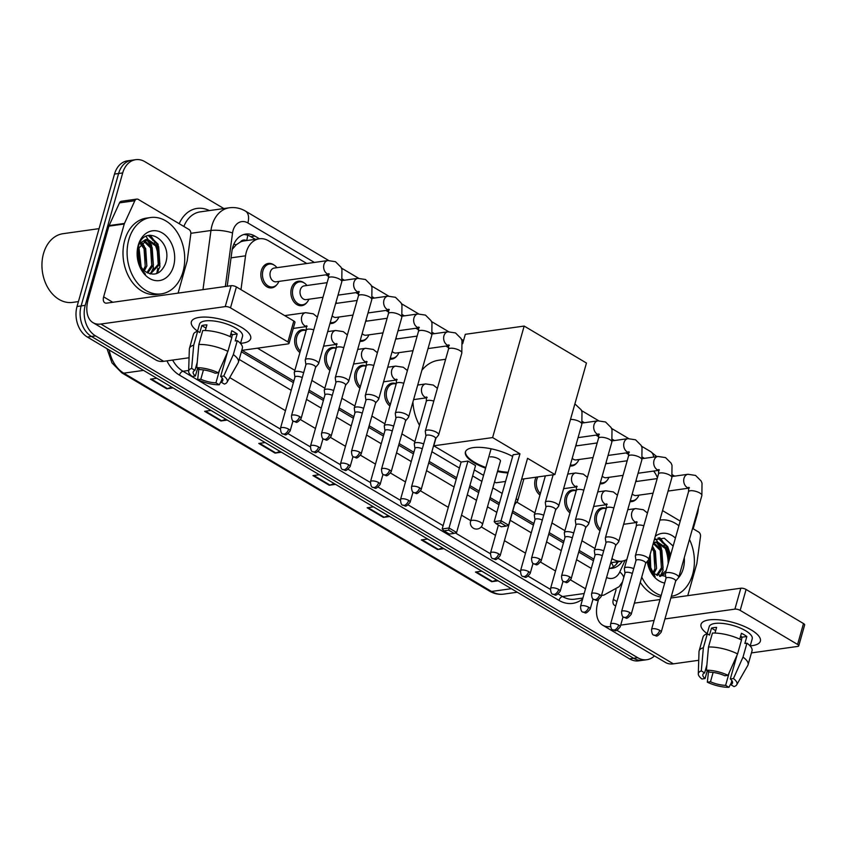 <?xml version="1.0" encoding="UTF-8"?>
<svg xmlns="http://www.w3.org/2000/svg" width="847" height="847" viewBox="0 0 847 847"><rect width="100%" height="100%" fill="white"/><g stroke="black" fill="none" stroke-linecap="round" stroke-linejoin="round"><path stroke-width="1.27" d="M569.957 512.848A12.334 9.148 -98 0 1 565.267 497.104A12.334 9.148 -98 0 1 572.223 490.032A12.334 9.148 -98 0 1 576.246 490.657M539.952 495.04A12.334 9.148 -98 0 1 535.262 479.286A12.334 9.148 -98 0 1 536.056 477.179M389.916 405.988A12.334 9.148 -98 0 1 385.226 390.234A12.334 9.148 -98 0 1 392.182 383.162A12.334 9.148 -98 0 1 396.205 383.786M359.911 388.18A12.334 9.148 -98 0 1 355.221 372.426A12.334 9.148 -98 0 1 362.177 365.353A12.334 9.148 -98 0 1 366.2 365.978M329.907 370.361A12.334 9.148 -98 0 1 325.216 354.618A12.334 9.148 -98 0 1 332.172 347.545A12.334 9.148 -98 0 1 336.185 348.17M299.902 352.553A12.334 9.148 -98 0 1 295.211 336.799A12.334 9.148 -98 0 1 302.167 329.737A12.334 9.148 -98 0 1 306.18 330.351M599.962 530.667A12.334 9.148 -98 0 1 595.272 514.912A12.334 9.148 -98 0 1 602.228 507.84A12.334 9.148 -98 0 1 606.251 508.465M276.81 284.73A12.334 9.148 -98 0 1 271.781 287.864A12.334 9.148 -98 0 1 263.036 282.792A12.334 9.148 -98 0 1 261.395 270.5A12.334 9.148 -98 0 1 268.351 263.438A12.334 9.148 -98 0 1 274.057 265.058M306.826 302.548A12.334 9.148 -98 0 1 301.786 305.672A12.334 9.148 -98 0 1 293.041 300.6A12.334 9.148 -98 0 1 291.41 288.319A12.334 9.148 -98 0 1 298.356 281.246A12.334 9.148 -98 0 1 304.062 282.866M336.831 320.357A12.334 9.148 -98 0 1 331.791 323.48A12.334 9.148 -98 0 1 329.991 323.501M366.836 338.165A12.334 9.148 -98 0 1 361.796 341.299A12.334 9.148 -98 0 1 359.996 341.309M396.841 355.973A12.334 9.148 -98 0 1 391.801 359.107A12.334 9.148 -98 0 1 390.001 359.117M576.881 462.843A12.334 9.148 -98 0 1 571.841 465.966A12.334 9.148 -98 0 1 570.042 465.988M606.886 480.651A12.334 9.148 -98 0 1 601.846 483.785A12.334 9.148 -98 0 1 600.047 483.796M636.891 498.46A12.334 9.148 -98 0 1 631.851 501.593A12.334 9.148 -98 0 1 630.052 501.604M246.456 240.59A7.708 5.717 82 0 0 240.432 241.977L236.165 244.815L232.247 249.325M240.432 241.977A23.123 17.162 -98 0 1 244.021 240.929L259.373 238.78A23.123 17.162 82 0 0 245.545 255.815L240.982 289.653M242.083 350.34L293.835 381.055M309.134 390.139L323.84 398.873M339.139 407.947L353.855 416.682M369.144 425.755L383.86 434.49M399.149 443.563L413.865 452.298M429.154 461.382L456.681 477.719M469.905 485.564L479.137 491.048M490.117 497.56L499.434 503.097M512.795 511.027L533.885 523.541M549.184 532.625L563.89 541.36M579.189 550.434L593.906 559.168M657.431 477.74A23.123 17.162 82 0 0 653.662 471.07M611.926 558.575L612.91 559.158A23.123 17.162 82 0 0 622.037 561.159A23.123 17.162 82 0 0 626.865 559.454M257.467 348.181L294.862 370.372M311.865 380.472L324.867 388.191M341.87 398.281L354.872 405.999M371.875 416.089L384.877 423.807M401.88 433.897L414.882 441.615M431.885 451.716L459.413 468.052M472.637 475.898L481.869 481.382M492.848 487.893L502.165 493.43M516.744 502.08L534.912 512.859M551.916 522.959L564.917 530.677M581.921 540.767L594.922 548.485M306.783 263.502L268.499 240.77A23.123 17.162 82 0 0 259.373 238.78M628.834 454.659L625.944 452.944M598.829 436.851L595.939 435.125M448.794 347.789L445.903 346.074M418.789 329.981L415.898 328.265M388.784 312.172L385.893 310.457M358.779 294.364L355.878 292.639M328.774 276.546L325.873 274.83M150.014 235.18A30.831 22.88 -98 0 1 154.599 241.554A30.831 22.88 -98 0 0 150.014 235.18M157.034 246.9A30.831 22.88 -98 0 1 159.405 257.901A30.831 22.88 -98 0 0 157.034 246.9M158.283 270.733A30.831 22.88 -98 0 1 158.124 271.284A30.831 22.88 -98 0 0 158.283 270.733M659.697 537.707A30.831 22.88 -98 0 1 664.281 544.081A30.831 22.88 -98 0 0 659.697 537.707M669.077 560.428A30.831 22.88 -98 0 0 666.705 549.428A30.831 22.88 -98 0 1 669.077 560.428L666.727 549.459L656.245 541.985M654.456 655.917A23.123 17.162 -98 0 1 646.854 659.707A23.123 17.162 -98 0 1 637.738 657.717L95.563 335.899A23.123 17.162 -98 0 1 85.229 305.344L122.699 172.936A23.123 17.162 -98 0 1 135.732 159.681A23.123 17.162 -98 0 1 144.858 161.671L223.852 208.553M698.373 507.882A23.123 17.162 -98 0 1 697.367 514.044L693.195 528.782M672.507 474.86L674.646 476.141M135.732 159.681L127.548 160.824A23.123 17.162 -98 0 0 114.504 174.08L77.035 306.498A23.123 17.162 -98 0 0 87.368 337.042L629.543 658.86A23.123 17.162 -98 0 0 638.67 660.851L642.767 660.279A23.123 17.162 -98 0 1 633.641 658.288L91.465 336.471A23.123 17.162 -98 0 1 81.132 305.915L118.601 173.508A23.123 17.162 -98 0 1 131.645 160.252A23.123 17.162 -98 0 0 118.601 173.508L81.132 305.915A23.123 17.162 -98 0 0 91.465 336.471L633.641 658.288A23.123 17.162 -98 0 0 642.767 660.279L646.854 659.707M259.436 238.769L254.894 236.08A23.123 17.162 82 0 0 245.768 234.079A23.123 17.162 82 0 0 231.951 251.114L227.208 286.244M609.141 568.411A23.123 17.162 82 0 0 611.979 568.326A23.123 17.162 82 0 0 622.365 561.106M241.363 351.77L293.39 382.643M308.679 391.727L323.395 400.462M338.684 409.535L353.4 418.27M368.689 427.343L383.405 436.078M398.704 445.151L413.41 453.886M428.709 462.97L456.226 479.307M469.45 487.152L478.693 492.636M489.661 499.148L498.989 504.685M512.35 512.615L533.441 525.129M548.729 534.213L563.446 542.948M578.734 552.022L593.451 560.756M243.745 234.534A23.123 17.162 -98 0 1 250.797 236.652L255.339 239.341M618.268 561.688A23.123 17.162 -98 0 1 609.904 568.443M668.167 563.657A30.831 22.88 82 0 0 663.91 545.468M662.46 542.874A30.831 22.88 82 0 0 658.68 537.866M157.097 271.432A30.831 22.88 82 0 0 157.838 268.287M158.4 263.841A30.831 22.88 82 0 0 154.239 242.941M152.788 240.347A30.831 22.88 82 0 0 149.008 235.339M227.24 420.07L220.898 420.959L204.646 411.314L210.988 410.424M173.074 387.915L166.732 388.805L150.491 379.16L156.833 378.27M389.726 516.511L383.384 517.401L367.143 507.755L373.485 506.866M443.892 548.665L437.55 549.555L421.298 539.91L427.64 539.02M498.057 580.809L491.715 581.698L475.463 572.053L481.805 571.164M281.405 452.213L275.063 453.103L258.811 443.457L265.153 442.568M335.571 484.368L329.218 485.257L312.977 475.612L319.319 474.722M334.205 483.552L329.959 485.066A6.162 3.557 120.7 0 1 329.218 485.257M280.039 451.409L275.794 452.923A6.162 3.557 120.7 0 1 275.063 453.103M496.691 580.004L492.446 581.518A6.162 3.557 120.7 0 1 491.715 581.698M442.536 547.861L438.28 549.364A6.162 3.557 120.7 0 1 437.55 549.555M388.371 515.707L384.125 517.221A6.162 3.557 120.7 0 1 383.384 517.401M171.719 387.111L167.473 388.625A6.162 3.557 120.7 0 1 166.732 388.805M225.884 419.254L221.628 420.768A6.162 3.557 120.7 0 1 220.898 420.959M751.173 629.893A30.831 10.556 15.8 0 1 755.524 632.868A30.831 10.556 15.8 0 1 750.23 645.848A30.831 10.556 15.8 0 0 760.362 641.158A30.831 10.556 15.8 0 0 751.173 629.893A30.831 10.556 15.8 0 0 709.49 619.845A30.831 10.556 15.8 0 0 707.213 633.672A30.831 10.556 15.8 0 1 701.03 624.366A30.831 10.556 15.8 0 1 720.236 619.951A30.831 10.556 15.8 0 1 751.173 629.893M662.555 510.603L680.215 521.085M692.56 528.412L698.637 532.022A3.854 2.859 82 0 1 700.49 536.479L696.89 563.191A3.854 2.859 82 0 1 696.763 563.816L687.753 595.653M598.469 599.718L597.961 601.55A30.831 17.776 -59.3 0 0 602.693 625.192A30.831 17.776 -59.3 0 0 610.475 626.568M602.693 625.192L665.52 662.481A30.831 17.776 -59.3 0 0 673.365 663.847L698.743 660.289M751.437 652.91L797.736 646.42A3.854 1.323 -164.2 0 0 798.732 645.859A3.854 1.323 -164.2 0 0 797.588 644.451L803.496 623.551A3.854 1.323 15.8 0 1 804.65 624.959L798.732 645.859M740.172 610.38A3.854 1.323 -164.2 0 0 734.9 609.131L740.818 588.22A3.854 1.323 15.8 0 1 746.091 589.47L740.172 610.38L797.588 644.451M620.692 625.128L654.096 620.449M664.937 618.935L734.9 609.131M746.091 589.47L803.496 623.551M740.818 588.22L670.856 598.024M660.014 599.538L634.361 603.138M615.79 605.679A7.708 4.447 120.7 0 1 614.499 605.309A7.708 4.447 120.7 0 1 613.313 599.39L616.055 589.703M740.638 636.065A15.415 5.273 -164.2 0 1 742.131 637.166L741.369 639.887M737.07 655.07L730.305 678.976A15.415 5.273 15.8 0 1 732.517 682.957A15.415 5.273 15.8 0 1 730.728 684.63L731.872 680.596M729.172 672.783L725.614 685.35A15.415 5.273 15.8 0 1 710.485 681.761L713.121 672.433M742.067 637.113A15.415 5.273 15.8 0 1 740.31 637.251M739.77 639.125L741.432 633.291A22.35 7.655 15.8 0 1 744.354 634.869A22.35 7.655 15.8 0 1 746.842 636.51L744.873 643.476L746.948 643.18A25.442 8.703 15.8 0 1 752.02 650.845L748.07 664.779A25.442 8.703 15.8 0 1 747.785 665.467L736.742 684.757A20.042 6.861 15.8 0 1 734.063 686.61L730.728 684.63M707.16 633.831L709.193 626.685A22.35 7.655 15.8 0 1 723.116 623.477A22.35 7.655 15.8 0 1 745.54 630.687A22.35 7.655 15.8 0 1 752.21 638.85L750.188 646.007M715.006 633.069L716.604 627.405A22.35 7.655 15.8 0 0 711.48 628.125L709.511 635.091L707.319 633.789L703.37 647.722L701.305 670.919L704.64 672.899L706.885 664.927M707.277 670.708L705.064 678.542L701.919 678.987A20.042 6.861 15.8 0 1 698.309 673.884L699.008 651.661A25.442 8.703 15.8 0 1 699.124 650.93L703.063 636.986A25.442 8.703 15.8 0 1 707.319 633.789M712.433 633.069A25.442 8.703 15.8 0 1 741.527 639.972L737.589 653.905L728.028 675.324L724.884 675.768A15.415 5.273 15.8 0 0 709.754 672.179L706.419 670.199L708.494 647.013L712.433 633.069M699.124 650.93A25.442 8.703 15.8 0 1 703.37 647.722M708.494 647.013A25.442 8.703 15.8 0 1 737.589 653.905M708.537 671.449L707.33 682.195L710.485 681.761M725.614 685.35L728.939 687.319L731.162 683.095M728.939 687.319A20.042 6.861 15.8 0 1 707.33 682.195M698.309 673.884A20.042 6.861 15.8 0 1 701.305 670.919M706.419 670.199A20.042 6.861 15.8 0 1 728.028 675.324M705.064 678.542A15.415 5.273 15.8 0 1 702.851 674.561A15.415 5.273 15.8 0 1 704.64 672.899M730.305 678.976L733.449 678.542L742.999 657.124L746.948 643.18M742.999 657.124A25.442 8.703 15.8 0 1 748.07 664.779M733.449 678.542A20.042 6.861 15.8 0 1 736.742 684.757M742.131 637.166L746.842 636.51M711.48 628.125L715.694 630.623M655.673 538.946A34.685 25.738 -98 0 1 657.579 541.784M657.748 542.069A34.685 25.738 -98 0 1 660.808 548.369M660.237 520.058L659.866 520.111A38.538 28.597 -98 0 1 660.237 520.058A38.538 28.597 -98 0 1 678.881 525.775M689.447 539.423A38.538 28.597 -98 0 1 692.666 574.308A38.538 28.597 -98 0 1 671.332 596.341M659.559 576.352L666.229 570.507M660.099 576.489L665.424 573.355M656.616 575.113L661.412 567.797L660.226 550.37L653.238 543.499M657.42 575.537L663.032 567.564L661.856 550.148L653.895 542.959M653.153 572.445L654.911 568.708L653.736 551.281L651.862 548.38M654.053 573.292L656.531 568.475L655.356 551.058L652.306 546.823M670.432 555.664L668.357 549.237L657.198 541.815L653.503 542.578M657.05 541.836L653.281 543.361M649.226 566.442L649.173 557.877M650.284 568.602L650.051 554.785M647.68 560.873A17.416 12.927 -98 0 0 655.154 574.139L665.689 576.32M684.27 557.697A25.124 18.645 -98 0 1 683.243 568.708A25.124 18.645 -98 0 1 678.002 578.31M664.683 583.032A25.124 18.645 -98 0 1 647.214 561.445M647.362 561.265L647.426 561.677C648.558 567.913 651.121 572.921 655.123 576.712L647.542 561.042M655.303 536.225A25.124 18.645 -98 0 1 675.408 538.067M673.143 546.071L664.292 538.205L654.297 539.793M661.147 595.526A38.538 28.597 -98 0 1 641.74 577.082M660.745 596.955A38.538 28.597 -98 0 1 640.258 582.323M650.814 569.491L650.21 554.213M660.342 576.013L663.095 570.296L661.232 547.617L657.028 541.995M670.58 555.134L667.732 546.707L658.648 537.877M650.221 568.496L649.787 555.717M656.573 568.348L653.926 548.634L652.465 546.251M663.074 567.437L660.427 547.723L656.129 542.016M670.019 557.104L666.917 546.813L657.96 538.036M421.891 370.277A42.392 31.455 -98 0 1 438.64 360.25L445.628 359.266M419.498 425.3A42.392 31.455 -98 0 1 412.913 401.997M485.606 468.169A30.058 10.291 15.8 0 1 474.373 462.97A30.058 10.291 15.8 0 1 465.405 451.991A30.058 10.291 15.8 0 1 483.108 447.576A30.058 10.291 15.8 0 1 512.636 456.438M519.963 453.801L501.032 520.704L508.624 525.204L527.554 458.301L554.901 474.542L586.452 363.035L524.166 326.063L492.615 437.571L519.963 453.801L513.113 454.765L494.182 521.667L501.032 520.704L500.704 522.885L506.114 526.103L508.624 525.204M507.967 472.954A30.058 10.291 15.8 0 1 497.475 471.535M492.615 437.571L433.759 445.808L461.117 462.049L467.968 461.086L475.548 465.585L456.618 532.488L454.119 533.388L448.709 530.169L449.037 527.988L467.968 461.086M474.331 469.894L483.573 475.379M494.542 481.89L496.046 482.779L505.553 481.456M521.636 479.201L554.901 474.542M524.166 326.063L465.31 334.311L462.653 343.723M435.887 438.291L433.759 445.808M506.114 526.103L501.308 526.77L495.887 523.562L500.704 522.885M494.182 521.667L495.887 523.562M454.119 533.388L449.312 534.055L443.892 530.847L442.176 528.952L461.117 462.049M442.176 528.952L449.037 527.988L456.618 532.488M443.892 530.847L448.709 530.169M500.344 461.393A6.162 2.107 -164.2 0 0 500.461 461.16A6.162 2.107 -164.2 0 0 496.998 458.1A6.162 2.107 -164.2 0 0 490.191 456.904M508.158 472.255A30.058 10.291 15.8 0 1 497.676 470.837M485.807 467.47A30.058 10.291 15.8 0 1 465.522 451.642M636.076 480.334A11.562 8.576 -98 0 1 636.997 481.414M675.641 581.137L678.532 577.675A6.935 2.372 -164.2 0 0 678.712 577.358A6.935 2.372 -164.2 0 0 676.637 574.817A6.935 2.372 -164.2 0 0 667.161 572.572A6.935 2.372 -164.2 0 0 665.361 573.578A6.935 2.372 -164.2 0 0 665.34 573.948L665.996 578.406M675.546 581.243A5.008 1.715 -164.2 0 0 675.673 581.01A5.008 1.715 -164.2 0 0 674.18 579.179A5.008 1.715 -164.2 0 0 667.33 577.559A5.008 1.715 -164.2 0 0 666.028 578.279L651.555 629.437C651.735 633.111 652.486 634.996 653.82 635.112A5.008 2.89 120.7 0 0 655.091 635.335A5.008 2.89 -59.3 0 0 659.707 630.337A5.008 1.715 -164.2 0 0 654.678 628.718A5.008 1.715 -164.2 0 0 651.555 629.437M653.069 493.166L636.224 495.527A6.935 5.146 -98 0 1 632.233 493.907M638.924 495.156A11.562 8.576 -98 0 1 632.773 500.683A11.562 8.576 -98 0 1 630.348 500.566M606.071 462.515A11.562 8.576 -98 0 1 606.992 463.595M645.626 563.329L648.527 559.867A6.935 2.372 -164.2 0 0 648.707 559.539A6.935 2.372 -164.2 0 0 646.632 557.008A6.935 2.372 -164.2 0 0 637.156 554.764A6.935 2.372 -164.2 0 0 635.356 555.77A6.935 2.372 -164.2 0 0 635.335 556.13L635.991 560.598M645.541 563.435A5.008 1.715 -164.2 0 0 645.668 563.202A5.008 1.715 -164.2 0 0 644.175 561.37A5.008 1.715 -164.2 0 0 637.325 559.751A5.008 1.715 -164.2 0 0 636.023 560.47L621.55 611.629C621.73 615.293 622.481 617.188 623.816 617.294A5.008 2.89 120.7 0 0 625.086 617.516A5.008 2.89 -59.3 0 0 629.692 612.519A5.008 1.715 -164.2 0 0 624.673 610.909A5.008 1.715 -164.2 0 0 621.55 611.629M623.064 475.358L606.219 477.719A6.935 5.146 -98 0 1 602.228 476.099M608.919 477.337A11.562 8.576 -98 0 1 602.768 482.875A11.562 8.576 -98 0 1 600.343 482.758M576.055 444.707A11.562 8.576 -98 0 1 576.987 445.787M615.621 545.51L618.522 542.059A6.935 2.372 -164.2 0 0 618.702 541.731A6.935 2.372 -164.2 0 0 616.627 539.2A6.935 2.372 -164.2 0 0 607.151 536.945A6.935 2.372 -164.2 0 0 605.351 537.951A6.935 2.372 -164.2 0 0 605.33 538.321L605.986 542.789M615.536 545.627A5.008 1.715 -164.2 0 0 615.663 545.394A5.008 1.715 -164.2 0 0 614.17 543.562A5.008 1.715 -164.2 0 0 607.32 541.932A5.008 1.715 -164.2 0 0 606.018 542.662L591.545 593.811C591.714 597.484 592.477 599.38 593.811 599.485A5.008 2.89 120.7 0 0 595.081 599.708A5.008 2.89 -59.3 0 0 599.687 594.71A5.008 1.715 -164.2 0 0 594.668 593.101A5.008 1.715 -164.2 0 0 591.545 593.811M593.048 457.549L576.214 459.91A6.935 5.146 -98 0 1 572.212 458.291M578.914 459.529A11.562 8.576 -98 0 1 572.752 465.067A11.562 8.576 -98 0 1 570.338 464.939M585.616 527.702L588.517 524.251A6.935 2.372 -164.2 0 0 588.686 523.922A6.935 2.372 -164.2 0 0 586.622 521.392A6.935 2.372 -164.2 0 0 577.146 519.137A6.935 2.372 -164.2 0 0 575.335 520.143A6.935 2.372 -164.2 0 0 575.314 520.513L575.971 524.981M585.531 527.808A5.008 1.715 -164.2 0 0 585.658 527.575A5.008 1.715 -164.2 0 0 584.155 525.743A5.008 1.715 -164.2 0 0 577.315 524.124A5.008 1.715 -164.2 0 0 576.013 524.854L561.54 576.002C561.709 579.676 562.472 581.571 563.795 581.677A5.008 2.89 120.7 0 0 565.076 581.9A5.008 2.89 -59.3 0 0 569.682 576.902A5.008 1.715 -164.2 0 0 564.653 575.282A5.008 1.715 -164.2 0 0 561.54 576.002M555.611 509.894L558.512 506.432A6.935 2.372 -164.2 0 0 558.681 506.114A6.935 2.372 -164.2 0 0 556.617 503.573A6.935 2.372 -164.2 0 0 547.13 501.329A6.935 2.372 -164.2 0 0 545.33 502.335A6.935 2.372 -164.2 0 0 545.309 502.705L545.966 507.162M555.516 510A5.008 1.715 -164.2 0 0 555.643 509.767A5.008 1.715 -164.2 0 0 554.15 507.935A5.008 1.715 -164.2 0 0 547.31 506.315A5.008 1.715 -164.2 0 0 546.008 507.035L531.535 558.194C531.704 561.868 532.456 563.753 533.79 563.869A5.008 2.89 120.7 0 0 535.071 564.091A5.008 2.89 -59.3 0 0 539.677 559.094A5.008 1.715 -164.2 0 0 534.648 557.474A5.008 1.715 -164.2 0 0 531.535 558.194M396.025 337.847A11.562 8.576 -98 0 1 396.947 338.927M435.591 438.651L438.481 435.189A6.935 2.372 -164.2 0 0 438.661 434.871A6.935 2.372 -164.2 0 0 436.586 432.33A6.935 2.372 -164.2 0 0 427.11 430.085A6.935 2.372 -164.2 0 0 425.31 431.091A6.935 2.372 -164.2 0 0 425.289 431.462L425.946 435.919M435.496 438.757A5.008 1.715 -164.2 0 0 435.623 438.524A5.008 1.715 -164.2 0 0 434.13 436.692A5.008 1.715 -164.2 0 0 427.28 435.072A5.008 1.715 -164.2 0 0 425.977 435.792L411.504 486.951C411.684 490.625 412.436 492.509 413.77 492.626A5.008 2.89 120.7 0 0 415.041 492.848A5.008 2.89 -59.3 0 0 419.657 487.851A5.008 1.715 -164.2 0 0 414.628 486.231A5.008 1.715 -164.2 0 0 411.504 486.951M413.018 350.679L396.174 353.04A6.935 5.146 -98 0 1 392.182 351.42M398.873 352.67A11.562 8.576 -98 0 1 392.722 358.196A11.562 8.576 -98 0 1 390.298 358.08M366.02 320.028A11.562 8.576 -98 0 1 366.942 321.119M405.575 420.843L408.476 417.38A6.935 2.372 -164.2 0 0 408.656 417.052A6.935 2.372 -164.2 0 0 406.581 414.522A6.935 2.372 -164.2 0 0 397.105 412.277A6.935 2.372 -164.2 0 0 395.305 413.283A6.935 2.372 -164.2 0 0 395.284 413.643L395.941 418.111M405.491 420.948A5.008 1.715 -164.2 0 0 405.618 420.715A5.008 1.715 -164.2 0 0 404.125 418.884A5.008 1.715 -164.2 0 0 397.275 417.264A5.008 1.715 -164.2 0 0 395.973 417.984L381.499 469.143C381.679 472.806 382.431 474.701 383.765 474.807A5.008 2.89 120.7 0 0 385.036 475.029A5.008 2.89 -59.3 0 0 389.641 470.032A5.008 1.715 -164.2 0 0 384.623 468.423A5.008 1.715 -164.2 0 0 381.499 469.143M383.013 332.871L366.169 335.232A6.935 5.146 -98 0 1 362.177 333.612M368.868 334.851A11.562 8.576 -98 0 1 362.717 340.388A11.562 8.576 -98 0 1 360.293 340.272M336.005 302.22A11.562 8.576 -98 0 1 336.937 303.3M375.57 403.024L378.471 399.572A6.935 2.372 -164.2 0 0 378.651 399.244A6.935 2.372 -164.2 0 0 376.576 396.714A6.935 2.372 -164.2 0 0 367.1 394.458A6.935 2.372 -164.2 0 0 365.301 395.464A6.935 2.372 -164.2 0 0 365.279 395.835L365.936 400.303M375.486 403.14A5.008 1.715 -164.2 0 0 375.613 402.907A5.008 1.715 -164.2 0 0 374.12 401.076A5.008 1.715 -164.2 0 0 367.27 399.445A5.008 1.715 -164.2 0 0 365.968 400.176L351.494 451.324C351.664 454.998 352.426 456.893 353.76 456.999A5.008 2.89 120.7 0 0 355.031 457.221A5.008 2.89 -59.3 0 0 359.636 452.224A5.008 1.715 -164.2 0 0 354.618 450.615A5.008 1.715 -164.2 0 0 351.494 451.324M352.998 315.063L336.164 317.424A6.935 5.146 -98 0 1 332.162 315.804M338.864 317.043A11.562 8.576 -98 0 1 332.702 322.58A11.562 8.576 -98 0 1 330.288 322.453M322.993 297.255L306.148 299.616A6.935 5.146 -98 0 1 301.236 296.757A6.935 5.146 -98 0 1 300.314 289.843A6.935 5.146 -98 0 1 304.232 285.873L327.122 282.665M308.859 299.235A11.562 8.576 -98 0 1 302.697 304.761A11.562 8.576 -98 0 1 294.502 300.018A11.562 8.576 -98 0 1 292.967 288.488A11.562 8.576 -98 0 1 299.489 281.86A11.562 8.576 -98 0 1 306.932 285.492M345.565 385.216L348.466 381.764A6.935 2.372 -164.2 0 0 348.636 381.436A6.935 2.372 -164.2 0 0 346.571 378.905A6.935 2.372 -164.2 0 0 337.095 376.65A6.935 2.372 -164.2 0 0 335.285 377.656A6.935 2.372 -164.2 0 0 335.264 378.027L335.92 382.495M345.481 385.321A5.008 1.715 -164.2 0 0 345.608 385.089A5.008 1.715 -164.2 0 0 344.104 383.257A5.008 1.715 -164.2 0 0 337.265 381.637A5.008 1.715 -164.2 0 0 335.963 382.368L321.489 433.516C321.659 437.19 322.421 439.085 323.745 439.191A5.008 2.89 120.7 0 0 325.026 439.413A5.008 2.89 -59.3 0 0 329.631 434.416A5.008 1.715 -164.2 0 0 324.602 432.796A5.008 1.715 -164.2 0 0 321.489 433.516M328.88 274.407L276.143 281.797A6.935 5.146 -98 0 1 271.231 278.949A6.935 5.146 -98 0 1 270.309 272.035A6.935 5.146 -98 0 1 274.216 268.065L327.853 260.548L335.465 261.691L341.034 267.229L341.944 269.441L341.786 281.807A6.935 2.372 -164.2 0 0 339.721 279.277A6.935 2.372 -164.2 0 0 339.403 279.097A6.935 2.372 -164.2 0 0 332.564 277.011A6.935 2.372 -164.2 0 0 328.435 278.028L305.28 359.848A6.935 2.372 -164.2 0 0 305.259 360.219L305.915 364.676M278.854 281.426A11.562 8.576 -98 0 1 272.692 286.953A11.562 8.576 -98 0 1 264.497 282.199A11.562 8.576 -98 0 1 262.962 270.68A11.562 8.576 -98 0 1 269.484 264.052A11.562 8.576 -98 0 1 276.927 267.684M315.56 367.407L318.461 363.945A6.935 2.372 -164.2 0 0 318.631 363.628A6.935 2.372 -164.2 0 0 316.566 361.087A6.935 2.372 -164.2 0 0 307.08 358.842A6.935 2.372 -164.2 0 0 305.28 359.848M315.465 367.513A5.008 1.715 -164.2 0 0 315.592 367.28A5.008 1.715 -164.2 0 0 314.099 365.449A5.008 1.715 -164.2 0 0 307.26 363.829A5.008 1.715 -164.2 0 0 305.958 364.549L291.484 415.708C291.654 419.381 292.406 421.266 293.74 421.383A5.008 2.89 120.7 0 0 295.021 421.605A5.008 2.89 -59.3 0 0 299.626 416.608A5.008 1.715 -164.2 0 0 294.597 414.988A5.008 1.715 -164.2 0 0 291.484 415.708M633.715 568.612A6.935 2.372 -164.2 0 0 626.155 567.31A6.935 2.372 -164.2 0 0 624.355 568.316A6.935 2.372 -164.2 0 0 624.334 568.686L624.991 573.144M600.396 529.153A11.562 8.576 -98 0 1 596.839 515.092A11.562 8.576 -98 0 1 603.36 508.465A11.562 8.576 -98 0 1 606.187 508.687M632.338 573.483A5.008 1.715 -164.2 0 0 626.325 572.297A5.008 1.715 -164.2 0 0 625.033 573.017L610.549 624.175C610.729 627.849 611.481 629.734 612.815 629.85A5.008 2.89 120.7 0 0 614.096 630.062A5.008 2.89 -59.3 0 0 618.702 625.075A5.008 1.715 -164.2 0 0 613.673 623.456A5.008 1.715 -164.2 0 0 610.549 624.175M603.71 550.804A6.935 2.372 -164.2 0 0 596.15 549.502A6.935 2.372 -164.2 0 0 594.35 550.508A6.935 2.372 -164.2 0 0 594.329 550.868L594.986 555.336M570.391 511.334A11.562 8.576 -98 0 1 566.834 497.284A11.562 8.576 -98 0 1 573.355 490.646A11.562 8.576 -98 0 1 576.172 490.879M602.333 555.674A5.008 1.715 -164.2 0 0 596.32 554.489A5.008 1.715 -164.2 0 0 595.018 555.209L580.544 606.357C580.724 610.031 581.476 611.926 582.81 612.032A5.008 2.89 120.7 0 0 584.091 612.254A5.008 2.89 -59.3 0 0 588.697 607.257A5.008 1.715 -164.2 0 0 583.668 605.647A5.008 1.715 -164.2 0 0 580.544 606.357M573.705 532.996A6.935 2.372 -164.2 0 0 566.145 531.683A6.935 2.372 -164.2 0 0 564.346 532.689A6.935 2.372 -164.2 0 0 564.324 533.059L564.981 537.527M540.386 493.526A11.562 8.576 -98 0 1 536.829 479.466A11.562 8.576 -98 0 1 537.866 476.925M572.328 537.856A5.008 1.715 -164.2 0 0 566.315 536.67A5.008 1.715 -164.2 0 0 565.013 537.4L550.539 588.549C550.719 592.222 551.471 594.118 552.805 594.223A5.008 2.89 120.7 0 0 554.076 594.446A5.008 2.89 -59.3 0 0 558.692 589.448A5.008 1.715 -164.2 0 0 553.663 587.829A5.008 1.715 -164.2 0 0 550.539 588.549M543.7 515.188A6.935 2.372 -164.2 0 0 536.14 513.875A6.935 2.372 -164.2 0 0 534.341 514.881A6.935 2.372 -164.2 0 0 534.319 515.251L534.976 519.709M542.324 520.047A5.008 1.715 -164.2 0 0 536.31 518.862A5.008 1.715 -164.2 0 0 535.008 519.592L520.534 570.74C520.714 574.414 521.466 576.299 522.8 576.415A5.008 2.89 120.7 0 0 524.071 576.638A5.008 2.89 -59.3 0 0 528.687 571.64A5.008 1.715 -164.2 0 0 523.658 570.02A5.008 1.715 -164.2 0 0 520.534 570.74M514.605 504.632L517.506 501.17A6.935 2.372 -164.2 0 0 517.686 500.852A6.935 2.372 -164.2 0 0 516.13 498.65M514.521 504.738A5.008 1.715 -164.2 0 0 514.648 504.505A5.008 1.715 -164.2 0 0 514.605 504.039M423.68 443.944A6.935 2.372 -164.2 0 0 416.11 442.632A6.935 2.372 -164.2 0 0 414.31 443.637A6.935 2.372 -164.2 0 0 414.289 444.008L414.945 448.465M390.351 404.474A11.562 8.576 -98 0 1 386.793 390.414A11.562 8.576 -98 0 1 393.315 383.786A11.562 8.576 -98 0 1 396.142 384.019M422.304 448.804A5.008 1.715 -164.2 0 0 416.279 447.618A5.008 1.715 -164.2 0 0 414.988 448.349L400.515 499.497C400.684 503.171 401.436 505.066 402.77 505.172A5.008 2.89 120.7 0 0 404.051 505.394A5.008 2.89 -59.3 0 0 408.656 500.397A5.008 1.715 -164.2 0 0 403.627 498.777A5.008 1.715 -164.2 0 0 400.515 499.497M393.664 426.126A6.935 2.372 -164.2 0 0 386.105 424.823A6.935 2.372 -164.2 0 0 384.305 425.829A6.935 2.372 -164.2 0 0 384.284 426.2L384.94 430.657M360.346 386.666A11.562 8.576 -98 0 1 356.788 372.606A11.562 8.576 -98 0 1 363.31 365.978A11.562 8.576 -98 0 1 366.137 366.2M392.288 430.996A5.008 1.715 -164.2 0 0 386.274 429.81A5.008 1.715 -164.2 0 0 384.983 430.53L370.499 481.689C370.679 485.363 371.431 487.247 372.765 487.364A5.008 2.89 120.7 0 0 374.046 487.576A5.008 2.89 -59.3 0 0 378.651 482.589A5.008 1.715 -164.2 0 0 373.622 480.969A5.008 1.715 -164.2 0 0 370.499 481.689M363.659 408.318A6.935 2.372 -164.2 0 0 356.1 407.015A6.935 2.372 -164.2 0 0 354.3 408.021A6.935 2.372 -164.2 0 0 354.279 408.381L354.935 412.849M330.341 368.847A11.562 8.576 -98 0 1 326.783 354.798A11.562 8.576 -98 0 1 333.295 348.159A11.562 8.576 -98 0 1 336.121 348.392M362.283 413.188A5.008 1.715 -164.2 0 0 356.269 412.002A5.008 1.715 -164.2 0 0 354.967 412.722L340.494 463.87C340.674 467.544 341.426 469.439 342.76 469.545A5.008 2.89 120.7 0 0 344.041 469.767A5.008 2.89 -59.3 0 0 348.646 464.77A5.008 1.715 -164.2 0 0 343.617 463.161A5.008 1.715 -164.2 0 0 340.494 463.87M333.654 390.509A6.935 2.372 -164.2 0 0 326.095 389.197A6.935 2.372 -164.2 0 0 324.295 390.202A6.935 2.372 -164.2 0 0 324.274 390.573L324.93 395.041M300.336 351.039A11.562 8.576 -98 0 1 296.778 336.979A11.562 8.576 -98 0 1 303.29 330.351A11.562 8.576 -98 0 1 306.116 330.584M332.278 395.369A5.008 1.715 -164.2 0 0 326.264 394.183A5.008 1.715 -164.2 0 0 324.962 394.914L310.489 446.062C310.669 449.736 311.421 451.631 312.755 451.737A5.008 2.89 120.7 0 0 314.025 451.959A5.008 2.89 -59.3 0 0 318.641 446.962A5.008 1.715 -164.2 0 0 313.612 445.342A5.008 1.715 -164.2 0 0 310.489 446.062M303.65 372.701A6.935 2.372 -164.2 0 0 296.09 371.388A6.935 2.372 -164.2 0 0 294.29 372.394A6.935 2.372 -164.2 0 0 294.269 372.765L294.925 377.222M302.273 377.561A5.008 1.715 -164.2 0 0 296.259 376.375A5.008 1.715 -164.2 0 0 294.957 377.106L280.484 428.254C280.664 431.928 281.416 433.823 282.75 433.929A5.008 2.89 120.7 0 0 284.02 434.151A5.008 2.89 -59.3 0 0 288.636 429.154A5.008 1.715 -164.2 0 0 283.607 427.534A5.008 1.715 -164.2 0 0 280.484 428.254M241.501 327.376A30.831 10.556 15.8 0 1 245.852 330.341A30.831 10.556 15.8 0 1 240.559 343.321A30.831 10.556 15.8 0 0 250.691 338.631A30.831 10.556 15.8 0 0 241.501 327.376A30.831 10.556 15.8 0 0 199.818 317.318A30.831 10.556 15.8 0 0 197.531 331.145A30.831 10.556 15.8 0 1 191.358 321.839A30.831 10.556 15.8 0 1 210.564 317.424A30.831 10.556 15.8 0 1 241.501 327.376M124.467 223.417A3.854 2.859 82 0 0 124.255 224L108.903 226.149A3.854 2.859 -98 0 1 109.115 225.567L124.467 223.417L134.842 200.728A3.854 2.859 82 0 1 136.801 199.098A3.854 2.859 82 0 1 138.326 199.437L188.966 229.495A3.854 2.859 82 0 1 190.819 233.952L187.219 260.664A3.854 2.859 82 0 1 187.081 261.289L178.082 293.126M108.903 226.149L88.279 299.023A30.831 17.776 -59.3 0 0 93.022 322.665A30.831 17.776 -59.3 0 0 100.867 324.03L225.228 306.603L231.146 285.693L106.786 303.12A7.708 4.447 120.7 0 1 104.816 302.781A7.708 4.447 120.7 0 1 103.641 296.863L124.255 224M109.115 225.567L119.491 202.878A3.854 2.859 -98 0 1 121.449 201.247L136.801 199.098M93.022 322.665L155.848 359.954A30.831 17.776 -59.3 0 0 163.693 361.32L189.061 357.762M241.766 350.383L288.054 343.893A3.854 1.323 -164.2 0 0 289.06 343.342A3.854 1.323 -164.2 0 0 287.906 341.934L293.824 321.024A3.854 1.323 15.8 0 1 294.978 322.432L289.06 343.342M231.146 285.693A3.854 1.323 15.8 0 1 236.408 286.942L230.5 307.853L287.906 341.934M230.5 307.853A3.854 1.323 -164.2 0 0 225.228 306.603M236.408 286.942L293.824 321.024M230.966 333.538A15.415 5.273 -164.2 0 1 232.459 334.639L231.686 337.36M227.398 352.543L220.633 376.449A15.415 5.273 15.8 0 1 222.846 380.43A15.415 5.273 15.8 0 1 221.056 382.103L222.2 378.08M219.489 370.255L215.943 382.823A15.415 5.273 15.8 0 1 200.803 379.234L203.449 369.906M232.396 334.586A15.415 5.273 15.8 0 1 230.628 334.724M230.098 336.608L231.75 330.764A22.35 7.655 15.8 0 1 234.683 332.342A22.35 7.655 15.8 0 1 237.171 333.983L235.201 340.949L237.276 340.663A25.442 8.703 15.8 0 1 242.348 348.318L238.399 362.251A25.442 8.703 15.8 0 1 238.113 362.94L227.07 382.23A20.042 6.861 15.8 0 1 224.391 384.083L221.056 382.103M197.489 331.304L199.511 324.157A22.35 7.655 15.8 0 1 213.444 320.949A22.35 7.655 15.8 0 1 235.868 328.16A22.35 7.655 15.8 0 1 242.538 336.323L240.506 343.48M205.323 330.542L206.933 324.877A22.35 7.655 15.8 0 0 201.808 325.597L199.839 332.564L197.647 331.262L193.698 345.195L191.634 368.392L194.958 370.372L197.213 362.4M197.605 368.18L195.392 376.015L192.248 376.46A20.042 6.861 15.8 0 1 188.637 371.357L189.336 349.144A25.442 8.703 15.8 0 1 189.453 348.403L193.391 334.459A25.442 8.703 15.8 0 1 197.647 331.262M202.761 330.542A25.442 8.703 15.8 0 1 231.856 337.445L227.907 351.378L218.357 372.796L215.212 373.241A15.415 5.273 15.8 0 0 200.083 369.652L196.748 367.672L198.812 344.485L202.761 330.542M189.453 348.403A25.442 8.703 15.8 0 1 193.698 345.195M198.812 344.485A25.442 8.703 15.8 0 1 227.907 351.378M198.854 368.921L197.658 379.668L200.803 379.234M215.943 382.823L219.267 384.792L221.49 380.568M219.267 384.792A20.042 6.861 15.8 0 1 197.658 379.668M188.637 371.357A20.042 6.861 15.8 0 1 191.634 368.392M196.748 367.672A20.042 6.861 15.8 0 1 218.357 372.796M195.392 376.015A15.415 5.273 15.8 0 1 193.18 372.034A15.415 5.273 15.8 0 1 194.958 370.372M220.633 376.449L223.777 376.015L233.327 354.597L237.276 340.663M233.327 354.597A25.442 8.703 15.8 0 1 238.399 362.251M223.777 376.015A20.042 6.861 15.8 0 1 227.07 382.23M232.459 334.639L237.171 333.983M201.808 325.597L206.022 328.096M78.432 301.585L72.694 302.39A34.685 25.738 -98 0 1 48.11 288.139A34.685 25.738 -98 0 1 43.504 253.571A34.685 25.738 -98 0 1 63.07 233.687L99.067 228.637M146.002 236.419A34.685 25.738 -98 0 1 147.907 239.256M148.077 239.542A34.685 25.738 -98 0 1 151.137 245.842M128.829 239.627A38.538 28.597 -98 0 1 150.565 217.531A38.538 28.597 -98 0 1 177.87 233.37A38.538 28.597 -98 0 1 182.994 271.781A38.538 28.597 -98 0 1 161.258 293.877A38.538 28.597 -98 0 1 133.942 278.038A38.538 28.597 -98 0 1 128.829 239.627M161.258 293.877L157.161 294.449A38.538 28.597 -98 0 1 129.845 278.61A38.538 28.597 -98 0 1 124.731 240.199A38.538 28.597 -98 0 1 146.467 218.113L150.565 217.531M149.887 273.825L158.23 264.359L157.055 246.932L146.573 239.457M150.427 273.962L159.861 264.126L158.685 246.71L147.526 239.288L138.95 247.917A17.416 12.927 -98 0 0 138.548 249.156A17.416 12.927 -98 0 0 145.472 271.612C154.09 276.535 160.676 274.068 165.25 264.211C174.207 240.537 143.884 222.761 138.368 246.742L137.754 259.15C138.887 265.386 141.449 270.394 145.451 274.184C138.612 266.318 136.314 257.922 138.537 249.018L138.95 247.917M146.944 272.586L151.729 265.27L150.554 247.843L143.461 240.94M147.738 273.009L153.36 265.037L152.185 247.62L144.223 240.432M143.482 269.918L145.229 266.18L144.054 248.753L140.602 244.137M144.382 270.765L146.859 265.958L145.684 248.531L141.29 243.131M147.378 239.309L145.758 239.532L139.66 243.354M139.554 263.915L138.135 250.892M140.613 266.074L138.717 248.595M173.561 266.18A25.124 18.645 -98 0 1 149.474 278.419A25.124 18.645 -98 0 1 138.252 245.228A25.124 18.645 -98 0 1 162.338 232.989A25.124 18.645 -98 0 1 173.561 266.18M141.142 266.964L138.993 247.758M150.671 273.486L153.423 267.768L151.56 245.09L147.357 239.468M156.377 273.676L159.924 266.858L158.061 244.18L148.966 235.35M140.549 265.979L138.633 248.849M146.902 265.831L144.244 246.106L141.841 242.443M153.402 264.92L150.745 245.196L146.446 239.489M159.903 263.999L157.246 244.285L148.289 235.508M233.846 244.201A23.123 5.484 7.7 0 1 236.165 244.815M611.174 562.673A23.123 10.111 24.6 0 1 613.387 566.781M246.668 240.559A23.123 13.33 -59.3 0 0 247.652 235.212M611.714 559.327L612.91 559.158M231.04 257.848L245.545 255.815M656.827 456.618L650.623 451.599A15.415 8.883 120.7 0 1 653.651 457.062M314.385 262.432L247.853 222.941A15.415 11.435 82 0 0 233.073 230.448A15.415 11.435 82 0 0 232.554 232.967L225.323 286.508M202.984 289.642L210.967 230.49A30.831 22.88 -98 0 1 212.004 225.45A30.831 22.88 -98 0 1 229.389 207.78L200.22 211.866A30.831 22.88 82 0 0 183.863 226.467M190.861 233.306L210.967 230.49A15.415 3.653 7.7 0 1 232.554 232.967M582.651 598.935A34.685 25.738 -98 0 1 558.978 600.385L179.437 375.105A34.685 25.738 -98 0 1 166.933 360.864M179.204 223.693A34.685 25.738 -98 0 1 209.336 210.585M637.738 657.717L629.543 658.86M122.699 172.936L114.504 174.08M85.229 305.344L77.035 306.498M95.563 335.899L87.368 337.042M601.497 595.452L603.869 595.113A30.831 22.88 -98 0 1 601.539 595.282M584.186 593.514L562.524 596.542A30.831 22.88 82 0 0 574.689 599.2L582.895 598.056M198.844 369.038L197.309 369.25M188.669 370.467L182.984 371.261L280.325 429.037M172.629 360.07A30.831 22.88 82 0 0 182.984 371.261A3.854 2.223 -59.3 0 0 179.437 375.105M585.521 588.792L570.645 579.962M555.516 570.984L540.64 562.154M525.511 553.165L504.42 540.651M495.506 535.357L481.234 526.887M470.752 520.672L461.52 515.188M448.296 507.342L420.61 490.911M405.48 481.922L390.605 473.092M375.475 464.114L360.6 455.284M345.47 446.305L330.595 437.476M315.465 428.497L300.59 419.667M285.46 410.679L229.717 377.593M288.192 433.706L310.33 446.856M318.207 451.525L340.346 464.664M348.212 469.333L370.351 482.472M378.217 487.141L400.356 500.281M408.222 504.95L443.108 525.659M455.368 532.943L490.371 553.716M498.237 558.385L520.376 571.524M528.242 576.193L550.381 589.343M558.258 594.012L562.524 596.542A3.854 2.223 -59.3 0 0 558.978 600.385M606.579 577.474A15.415 11.435 82 0 0 619.803 571.905L625.097 560.333M644.451 458.354L642.481 457.179M614.446 440.546L612.476 439.371M584.441 422.727L582.461 421.562M434.405 333.676L432.436 332.5M404.4 315.867L402.431 314.692M374.395 298.059L372.415 296.884M344.39 280.241L342.41 279.076M239.203 359.435L291.22 390.319M306.508 399.392L321.225 408.127M336.513 417.2L351.23 425.935M366.518 435.009L381.235 443.743M396.534 452.827L411.25 461.562M426.539 470.636L454.056 486.972M467.279 494.817L476.522 500.302M487.491 506.813L496.818 512.35M510.18 520.28L531.27 532.805M546.559 541.879L561.275 550.614M576.563 559.687L591.28 568.422M619.803 571.905A15.415 6.744 24.6 0 1 623.763 577.495M328.604 260.463L245.482 211.115A15.415 8.883 120.7 0 1 247.853 222.941M250.797 236.652L254.894 236.08M511.334 588.697L491.535 591.471A7.708 4.447 120.7 0 1 489.566 591.132L121.788 372.828A7.708 4.447 -59.3 0 0 123.747 373.167L491.535 591.471A30.831 22.88 82 0 0 503.7 594.128C498.788 594.774 494.087 593.779 489.566 591.132M109.231 350.012A30.831 22.88 82 0 0 123.747 373.167L143.556 370.393M313.824 475.495L329.959 485.066M367.979 507.639L384.125 517.221M422.145 539.793L438.28 549.364M476.31 571.937L492.446 581.518M259.658 443.341L275.794 452.923M205.493 411.187L221.628 420.768M151.327 379.043L167.473 388.625M616.881 630.316L673.365 663.847M613.313 599.39L616.955 601.561M480.63 522.334A6.162 2.107 15.8 0 1 482.462 524.579A6.162 6.162 0 0 1 473.388 528.21A6.162 6.162 0 0 1 470.593 521.223A6.162 2.107 15.8 0 1 472.203 520.333A6.162 2.107 15.8 0 1 480.63 522.334M653.82 635.112C656.478 634.964 655.599 638.829 661.2 632.169A5.008 1.715 -164.2 0 0 659.707 630.337M688.939 488.031A6.935 5.146 -98 0 1 687.425 487.586A6.935 5.146 -98 0 1 684.016 478.248A6.935 5.146 -98 0 1 687.933 474.278L695.546 475.421L701.104 480.958L702.025 483.171L701.867 495.537A6.935 2.372 -164.2 0 0 699.791 493.007A6.935 2.372 -164.2 0 0 699.474 492.827A6.935 2.372 -164.2 0 0 692.634 490.741A6.935 2.372 -164.2 0 0 688.516 491.758L665.361 573.578M623.816 617.294C626.473 617.145 625.594 621.01 631.195 614.35A5.008 1.715 -164.2 0 0 629.692 612.519M658.934 470.223A6.935 5.146 -98 0 1 657.42 469.778A6.935 5.146 -98 0 1 654.011 460.44A6.935 5.146 -98 0 1 657.928 456.459L665.541 457.602L671.099 463.15L672.02 465.363L671.851 477.729A6.935 2.372 -164.2 0 0 669.786 475.188A6.935 2.372 -164.2 0 0 669.469 475.008A6.935 2.372 -164.2 0 0 662.629 472.933A6.935 2.372 -164.2 0 0 658.5 473.949L635.356 555.77M593.811 599.485C596.457 599.337 595.589 603.202 601.19 596.542A5.008 1.715 -164.2 0 0 599.687 594.71M628.929 452.414A6.935 5.146 -98 0 1 627.415 451.97A6.935 5.146 -98 0 1 624.006 442.632A6.935 5.146 -98 0 1 627.923 438.651L635.536 439.794L641.094 445.342L642.015 447.555L641.846 459.921A6.935 2.372 -164.2 0 0 639.781 457.38A6.935 2.372 -164.2 0 0 639.464 457.2A6.935 2.372 -164.2 0 0 632.624 455.125A6.935 2.372 -164.2 0 0 628.495 456.141L605.351 537.951M563.795 581.677C566.452 581.529 565.584 585.393 571.174 578.734A5.008 1.715 -164.2 0 0 569.682 576.902M598.924 434.606A6.935 5.146 -98 0 1 597.41 434.151A6.935 5.146 -98 0 1 594.001 424.823A6.935 5.146 -98 0 1 597.908 420.843L605.531 421.986L611.089 427.534L612.01 429.736L611.841 442.102A6.935 2.372 -164.2 0 0 609.776 439.572A6.935 2.372 -164.2 0 0 609.459 439.392A6.935 2.372 -164.2 0 0 602.619 437.317A6.935 2.372 -164.2 0 0 598.49 438.323L575.335 520.143M533.79 563.869C536.447 563.721 535.579 567.585 541.169 560.926A5.008 1.715 -164.2 0 0 539.677 559.094M574.891 403.892L581.084 409.715L581.995 411.928L581.836 424.294A6.935 2.372 -164.2 0 0 579.772 421.764A6.935 2.372 -164.2 0 0 579.454 421.584A6.935 2.372 -164.2 0 0 570.476 419.487M413.77 492.626C416.428 492.478 415.549 496.342 421.15 489.682A5.008 1.715 -164.2 0 0 419.657 487.851M448.889 345.544A6.935 5.146 -98 0 1 447.375 345.1A6.935 5.146 -98 0 1 443.966 335.761A6.935 5.146 -98 0 1 447.883 331.791L455.495 332.935L461.054 338.472L461.975 340.685L461.816 353.051A6.935 2.372 -164.2 0 0 459.741 350.52A6.935 2.372 -164.2 0 0 459.423 350.34A6.935 2.372 -164.2 0 0 452.584 348.255A6.935 2.372 -164.2 0 0 448.465 349.271L425.31 431.091M383.765 474.807C386.423 474.659 385.544 478.523 391.145 471.864A5.008 1.715 -164.2 0 0 389.641 470.032M418.884 327.736A6.935 5.146 -98 0 1 417.37 327.291A6.935 5.146 -98 0 1 413.961 317.953A6.935 5.146 -98 0 1 417.878 313.972L425.49 315.116L431.049 320.664L431.97 322.876L431.801 335.243A6.935 2.372 -164.2 0 0 429.736 332.702A6.935 2.372 -164.2 0 0 429.418 332.522A6.935 2.372 -164.2 0 0 422.579 330.446A6.935 2.372 -164.2 0 0 418.45 331.463L395.305 413.283M353.76 456.999C356.407 456.851 355.539 460.715 361.14 454.056A5.008 1.715 -164.2 0 0 359.636 452.224M388.879 309.928A6.935 5.146 -98 0 1 387.365 309.483A6.935 5.146 -98 0 1 383.956 300.145A6.935 5.146 -98 0 1 387.873 296.164L395.485 297.308L401.044 302.855L401.965 305.068L401.796 317.434A6.935 2.372 -164.2 0 0 399.731 314.893A6.935 2.372 -164.2 0 0 399.413 314.713A6.935 2.372 -164.2 0 0 392.574 312.638A6.935 2.372 -164.2 0 0 388.445 313.655L365.301 395.464M323.745 439.191C326.402 439.042 325.534 442.907 331.124 436.247A5.008 1.715 -164.2 0 0 329.631 434.416M358.874 292.12A6.935 5.146 -98 0 1 357.36 291.664A6.935 5.146 -98 0 1 353.951 282.337A6.935 5.146 -98 0 1 357.858 278.356L365.47 279.499L371.039 285.047L371.96 287.249L371.791 299.616A6.935 2.372 -164.2 0 0 369.726 297.085A6.935 2.372 -164.2 0 0 369.408 296.905A6.935 2.372 -164.2 0 0 362.569 294.83A6.935 2.372 -164.2 0 0 358.44 295.836L335.285 377.656M293.74 421.383C296.397 421.234 295.529 425.099 301.119 418.439A5.008 1.715 -164.2 0 0 299.626 416.608M328.869 274.301A6.935 5.146 -98 0 1 327.355 273.856A6.935 5.146 -98 0 1 323.946 264.518A6.935 5.146 -98 0 1 327.853 260.548M612.815 629.85C615.473 629.702 614.604 633.567 620.195 626.896A5.008 1.715 -164.2 0 0 618.702 625.075M636.743 522.355A6.935 5.146 -98 0 1 635.229 521.911A6.935 5.146 -98 0 1 631.82 512.573A6.935 5.146 -98 0 1 635.726 508.592L643.339 509.735L647.447 513.038M643.847 525.743A6.935 2.372 -164.2 0 0 638.109 525.076A6.935 2.372 -164.2 0 0 636.309 526.082L624.355 568.316M582.81 612.032C585.468 611.883 584.599 615.748 590.19 609.088A5.008 1.715 -164.2 0 0 588.697 607.257M606.738 504.547A6.935 5.146 -98 0 1 605.224 504.092A6.935 5.146 -98 0 1 601.815 494.764A6.935 5.146 -98 0 1 605.721 490.784L613.334 491.927L617.442 495.23M613.842 507.935A6.935 2.372 -164.2 0 0 608.104 507.268A6.935 2.372 -164.2 0 0 606.304 508.274L594.35 550.508M552.805 594.223C555.463 594.075 554.584 597.94 560.185 591.28A5.008 1.715 -164.2 0 0 558.692 589.448M576.733 486.729A6.935 5.146 -98 0 1 575.219 486.284A6.935 5.146 -98 0 1 571.799 476.956A6.935 5.146 -98 0 1 575.716 472.975L583.329 474.119L587.426 477.412M583.837 490.127A6.935 2.372 -164.2 0 0 578.099 489.46A6.935 2.372 -164.2 0 0 576.299 490.455L564.346 532.689M522.8 576.415C525.458 576.267 524.579 580.131 530.18 573.472A5.008 1.715 -164.2 0 0 528.687 571.64M498.671 553.832A5.008 2.89 -59.3 0 1 494.066 558.819A5.008 2.89 120.7 0 1 492.795 558.607C495.442 558.459 494.574 562.323 500.175 555.653A5.008 1.715 -164.2 0 0 498.671 553.832A5.008 1.715 -164.2 0 0 493.653 552.212A5.008 1.715 -164.2 0 0 490.529 552.932L498.417 525.055M402.77 505.172C405.427 505.024 404.559 508.888 410.149 502.229A5.008 1.715 -164.2 0 0 408.656 500.397M426.697 397.677A6.935 5.146 -98 0 1 425.183 397.232A6.935 5.146 -98 0 1 421.774 387.894A6.935 5.146 -98 0 1 425.681 383.924L433.293 385.067L437.401 388.36M433.802 401.076A6.935 2.372 -164.2 0 0 428.063 400.398A6.935 2.372 -164.2 0 0 426.263 401.404L414.31 443.637M372.765 487.364C375.422 487.216 374.554 491.08 380.144 484.41A5.008 1.715 -164.2 0 0 378.651 482.589M396.692 379.869A6.935 5.146 -98 0 1 395.178 379.424A6.935 5.146 -98 0 1 391.769 370.086A6.935 5.146 -98 0 1 395.676 366.105L403.288 367.249L407.396 370.552M403.797 383.257A6.935 2.372 -164.2 0 0 398.058 382.59A6.935 2.372 -164.2 0 0 396.258 383.596L384.305 425.829M342.76 469.545C345.417 469.397 344.549 473.261 350.139 466.602A5.008 1.715 -164.2 0 0 348.646 464.77M366.687 362.061A6.935 5.146 -98 0 1 365.173 361.605A6.935 5.146 -98 0 1 361.764 352.278A6.935 5.146 -98 0 1 365.671 348.297L373.283 349.44L377.391 352.744M373.792 365.449A6.935 2.372 -164.2 0 0 368.053 364.782A6.935 2.372 -164.2 0 0 366.253 365.788L354.3 408.021M312.755 451.737C315.412 451.589 314.533 455.453 320.134 448.794A5.008 1.715 -164.2 0 0 318.641 446.962M336.683 344.242A6.935 5.146 -98 0 1 335.158 343.797A6.935 5.146 -98 0 1 331.749 334.47A6.935 5.146 -98 0 1 335.666 330.489L343.279 331.632L347.376 334.925M343.787 347.641A6.935 2.372 -164.2 0 0 338.048 346.974A6.935 2.372 -164.2 0 0 336.248 347.969L324.295 390.202M282.75 433.929C285.407 433.78 284.528 437.645 290.129 430.985A5.008 1.715 -164.2 0 0 288.636 429.154M306.667 326.434A6.935 5.146 -98 0 1 305.153 325.989A6.935 5.146 -98 0 1 301.744 316.651A6.935 5.146 -98 0 1 305.661 312.681L313.274 313.824L317.371 317.117M313.782 329.832A6.935 2.372 -164.2 0 0 308.043 329.155A6.935 2.372 -164.2 0 0 306.243 330.161L294.29 372.394M100.867 324.03L163.693 361.32M103.641 296.863L112.757 302.284M134.842 200.728L119.491 202.878M616.118 564.462L617.325 561.815M610.751 562.736L622.037 561.159M603.869 595.113L619.157 586.664L622.534 581.847M245.482 211.115C240.453 208.161 235.085 207.049 229.389 207.78M650.623 451.599L641.497 446.178M628.675 438.566L611.481 428.37M598.66 420.758L581.476 410.551M463.542 340.558L461.456 339.308M448.635 331.706L431.451 321.5M418.63 313.888L401.446 303.692M388.625 296.079L371.431 285.884M358.609 278.271L341.426 268.065M121.788 372.828L111.984 362.887L107.008 348.699M503.7 594.128L517.284 592.222M500.492 460.895L482.462 524.579M491.091 448.794L470.593 521.223M635.716 481.594L657.198 478.587M672.179 476.48L687.933 474.278M688.516 491.758L688.78 487.332L689.405 487.861M668.082 491.069L688.96 488.137M632.773 500.683L630.21 501.043M701.867 495.537L678.712 577.358M661.2 632.169L675.673 581.01M605.711 463.775L627.182 460.768M642.174 458.672L657.928 456.459M658.5 473.949L658.775 469.524L659.389 470.043M638.077 473.251L658.945 470.329M602.768 482.875L600.205 483.235M671.851 477.729L648.707 559.539M631.195 614.35L645.668 563.202M575.706 445.967L597.177 442.96M612.169 440.863L627.923 438.651M628.495 456.141L628.77 451.705L629.385 452.234M608.072 455.442L628.94 452.52M572.752 465.067L570.2 465.416M641.846 459.921L618.702 541.731M601.19 596.542L615.663 545.394M582.154 423.045L597.908 420.843M598.49 438.323L598.765 433.897L599.38 434.426M578.056 437.634L598.935 434.712M611.841 442.102L588.686 523.922M571.174 578.734L585.658 527.575M553.133 474.786L545.33 502.335M581.836 424.294L558.681 506.114M541.169 560.926L555.643 509.767M395.665 339.107L417.148 336.1M432.129 333.993L447.883 331.791M448.465 349.271L448.73 344.845L449.355 345.375M428.031 348.583L448.91 345.65M392.722 358.196L390.16 358.556M461.816 353.051L438.661 434.871M421.15 489.682L435.623 438.524M365.66 321.288L387.132 318.281M402.124 316.185L417.878 313.972M418.45 331.463L418.725 327.037L419.339 327.556M398.026 330.764L418.894 327.842M362.717 340.388L360.155 340.748M431.801 335.243L408.656 417.052M391.145 471.864L405.618 420.715M335.656 303.48L357.127 300.473M372.119 298.377L387.873 296.164M388.445 313.655L388.72 309.219L389.334 309.748M368.022 312.956L388.889 310.034M332.702 322.58L330.15 322.929M401.796 317.434L378.651 399.244M361.14 454.056L375.613 402.907M342.103 280.558L357.858 278.356M299.489 281.86L295.317 282.453M358.44 295.836L358.715 291.41L359.329 291.94M338.006 295.148L358.884 292.226M302.697 304.761L298.525 305.354M371.791 299.616L348.636 381.436M331.124 436.247L345.608 385.089M269.484 264.052L265.312 264.635M328.435 278.028L328.7 273.602L329.324 274.132M272.692 286.953L268.52 287.535M341.786 281.807L318.631 363.628M301.119 418.439L315.592 367.28M627.754 509.714L635.726 508.592M603.36 508.465L599.178 509.047M636.309 526.082L636.573 521.657L637.198 522.176M623.625 524.304L636.753 522.461M620.195 626.896L623.064 616.754M597.749 491.906L605.721 490.784M573.355 490.646L569.173 491.239M606.304 508.274L606.568 503.838L607.193 504.367M593.62 506.495L606.748 504.653M590.19 609.088L593.059 598.945M567.744 474.087L575.716 472.975M576.299 490.455L576.563 486.03L577.188 486.559M563.615 488.677L576.743 486.845M560.185 591.28L563.054 581.137M545.373 475.876L534.341 514.881M530.18 573.472L533.049 563.319M523.901 478.883L517.686 500.852M500.175 555.653L514.648 504.505M490.529 552.932C490.709 556.606 491.461 558.491 492.795 558.607M417.709 385.036L425.681 383.924M393.315 383.786L389.133 384.369M426.263 401.404L426.528 396.978L427.153 397.508M413.59 399.625L426.708 397.783M410.149 502.229L413.018 492.075M387.704 367.227L395.676 366.105M363.31 365.978L359.128 366.56M396.258 383.596L396.523 379.17L397.148 379.689M383.575 381.817L396.703 379.975M380.144 484.41L383.013 474.267M357.699 349.419L365.671 348.297M333.295 348.159L329.123 348.752M366.253 365.788L366.518 361.351L367.143 361.881M353.57 364.009L366.698 362.167M350.139 466.602L353.008 456.459M327.694 331.601L335.666 330.489M303.29 330.351L299.118 330.944M336.248 347.969L336.513 343.543L337.138 344.073M323.565 346.19L336.693 344.358M320.134 448.794L323.003 438.651M284.708 315.613L305.661 312.681M306.243 330.161L306.508 325.735L307.133 326.264M293.284 328.424L306.688 326.54M290.129 430.985L292.998 420.832"/></g></svg>
